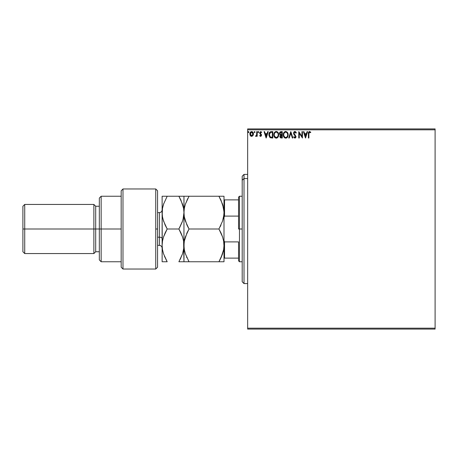 <?xml version="1.0" encoding="UTF-8"?>
<svg xmlns="http://www.w3.org/2000/svg" width="458" height="458" viewBox="0 0 458 458"><rect width="100%" height="100%" fill="white"/><g stroke="black" fill="none" stroke-linecap="round" stroke-linejoin="round"><path stroke-width="0.69" d="M247.652 329.09L435.1 329.09L247.652 329.09L247.652 129.814L435.1 129.814L435.1 328.186L247.652 328.186L247.652 329.09M435.1 128.91L247.652 128.91L247.652 328.186L435.1 328.186L435.1 329.09L435.1 129.814L247.652 129.814L247.652 128.91L435.1 128.91L435.1 129.814L435.1 128.91M252.976 135.602L253.429 133.536L252.444 131.778L250.864 131.778L249.959 133.129L250.12 135.225L251.259 136.324L252.724 135.912L253.451 133.954C253.463 132.631 252.868 131.83 251.654 131.555C250.446 131.835 249.845 132.631 249.856 133.954L250.337 135.608L251.654 136.375L252.976 135.602M256.72 131.635L257.207 131.635L256.72 131.635L256.606 134.955L255.495 136.215L256.154 136.301L256.72 135.608L256.72 136.289L257.207 136.289L257.207 131.635L257.207 136.289L257.207 131.635L256.72 131.635L256.64 134.801L255.495 136.215L255.867 136.375L256.72 135.608L256.72 136.289L257.207 136.289L256.72 136.289M260.602 136.375L261.312 135.969L261.529 134.967L260.184 132.614L260.745 132.127L261.421 132.62L261.701 132.185L260.694 131.555L259.669 132.665L259.818 133.621L261.037 135.064L260.682 135.786L259.944 135.31L259.657 135.711L260.31 136.312L261.535 135.15L260.15 132.877L260.745 132.127L261.421 132.62L261.701 132.185L260.694 131.555L259.657 132.9L261.049 135.173L260.573 135.803L259.944 135.31L259.657 135.711L260.602 136.375M271.188 131.641L269.424 132.591L268.955 135.625L270.128 137.669L272.808 138.007L272.808 131.635L271.325 131.635C269.625 131.87 268.812 132.906 268.886 134.744L270.323 137.778L272.808 138.007L272.808 131.635L272.808 138.007L271.84 138.007M281.006 131.635L282.277 131.635L280.365 131.778L279.5 133.444L279.746 134.423L280.508 135.076L279.941 136.049L280.124 137.36L280.771 137.927L282.277 138.007L282.277 131.635L282.277 138.007L282.277 131.635L281.006 131.635L279.5 133.444L280.508 135.076L279.912 136.427L281.378 138.007L282.277 138.007L281.378 138.007M289.261 138.007L288.729 138.007L290.773 131.635L288.729 138.007L289.261 138.007L290.813 133.175L292.359 138.007L292.891 138.007L290.853 131.635L292.891 138.007L290.853 131.635L288.729 138.007L289.261 138.007L290.813 133.175L292.359 138.007L292.891 138.007L292.359 138.007M301.959 131.635L301.959 136.375L298.771 131.635L298.771 138.007L299.263 138.007L299.263 133.255L302.446 138.007L302.446 131.635L301.959 131.635L302.446 131.635L301.959 131.635L301.959 136.375L298.771 131.635L298.771 138.007L299.263 138.007L299.263 133.255L302.446 138.007L302.446 131.635L302.343 138.007M308.898 133.77L309.345 132.185L310.53 132.7L310.776 132.207L309.574 131.475L308.537 132.293L308.411 138.007L308.898 138.007L308.898 133.77L309.579 132.127L310.53 132.7L310.776 132.207L309.574 131.475C308.6 131.807 308.211 132.551 308.411 133.707L308.411 138.007L308.898 138.007L308.898 133.77M307.06 131.635L307.593 131.635L305.549 138.007L307.593 131.635L307.06 131.635L306.402 133.679L304.616 133.679L303.963 131.635L303.431 131.635L305.469 138.007L307.593 131.635L307.06 131.635L306.402 133.679L304.616 133.679L303.963 131.635L303.431 131.635L305.469 138.007L303.431 131.635L303.963 131.635M294.889 131.475L294.082 131.824L293.549 133.049L293.864 134.331L295.49 136.49L295.009 137.503L294.013 136.702L293.63 137.091L294.86 138.167L295.725 137.675L295.983 136.432L294.196 133.833L294.093 132.826L294.929 132.127L295.925 133.186L296.326 132.866L295.622 131.749L294.889 131.475L293.549 133.198L295.507 136.713L294.866 137.514L294.013 136.702L293.63 137.091L294.86 138.167L295.994 136.684L294.036 133.209L294.929 132.127L295.925 133.186L296.326 132.866L294.889 131.475M288.156 134.795C288.179 132.98 287.361 131.875 285.7 131.475C284.04 131.887 283.227 133.003 283.256 134.824C283.227 136.661 284.052 137.778 285.74 138.167C287.389 137.738 288.191 136.61 288.156 134.795L287.567 132.62L285.844 131.48L284.189 132.179L283.267 134.537L283.846 137.028L285.449 138.15L287.246 137.446L288.122 135.368M278.687 134.795L277.817 132.248L276.792 131.555L275.659 131.555L274.102 133.146L273.918 135.969L275.172 137.852L276.832 138.081L278.115 136.988L278.687 134.795C278.71 132.98 277.886 131.875 276.226 131.475C274.565 131.887 273.752 133.003 273.787 134.824C273.752 136.661 274.582 137.778 276.266 138.167C277.914 137.738 278.722 136.61 278.687 134.795M267.701 131.635L268.233 131.635L266.19 138.007L268.233 131.635L267.701 131.635L267.043 133.679L265.256 133.679L264.598 131.635L264.066 131.635L266.109 138.007L268.233 131.635L267.701 131.635L267.043 133.679L265.256 133.679L264.598 131.635L264.066 131.635L266.109 138.007L264.066 131.635L264.598 131.635M258.759 132.087L258.53 131.606L258.043 131.738L258.175 132.568L258.759 132.087L258.352 132.62L258.759 132.087L258.352 132.62L257.946 132.087L258.352 132.62L257.946 132.087L258.352 131.555L257.946 132.087L258.352 131.555L258.759 132.087L258.352 132.62L257.946 132.087L258.352 131.555L258.759 132.087L258.352 132.62L257.946 132.087L258.352 132.62M254.688 132.602L255.003 132.087L254.596 131.555L254.9 131.738L254.505 131.566L254.19 131.996L254.774 132.568L255.003 132.087L254.596 132.62L255.003 132.087L254.596 132.62L254.184 132.087L254.596 132.62L254.184 132.087L254.596 131.555L254.184 132.087L254.596 131.555L255.003 132.087L254.596 132.62L254.184 132.087L254.596 131.555L255.003 132.087L254.596 132.62L254.184 132.087M248.471 132.62L248.877 132.087L248.471 131.555L248.78 131.738L248.379 131.566L248.07 131.996L248.648 132.568L248.877 132.087L248.471 132.62L248.877 132.087L248.471 132.62L248.064 132.087L248.471 132.62L248.064 132.087L248.471 131.555L248.064 132.087L248.471 131.555L248.877 132.087L248.471 132.62L248.064 132.087L248.471 131.555L248.877 132.087L248.471 132.62L248.064 132.087M308.898 138.007L308.411 138.007M308.411 133.398L308.423 133.101M308.423 133.06L308.452 132.746M310.776 132.207L310.381 132.568M310.53 132.7L309.9 132.219M308.91 133.278L309.098 132.414M305.509 136.473L304.828 134.331L306.196 134.331L305.509 136.473L304.828 134.331L306.196 134.331L305.509 136.473M299.263 138.007L298.771 138.007L298.885 131.635M295.92 132.081L296.212 132.602M296.326 132.866L295.925 133.186L295.765 132.837M295.118 132.156L294.763 132.144M294.603 132.196L294.929 132.127M294.042 133.112L294.311 134.022M294.036 133.209L294.196 133.833M294.78 134.612L295.347 135.202M295.983 136.942L295.725 137.669M293.63 137.091L294.013 136.702L295.009 137.503L295.507 136.713L295.147 135.808M295.433 136.272L294.631 135.276M294.402 135.041L293.859 134.326M293.767 132.253L294.076 131.824M294.322 131.629L294.734 131.486M294.912 135.562L295.21 135.889M287.75 136.69L287.927 136.249M287.429 137.228L286.302 138.081M284.269 137.555L284.824 137.955M284.842 137.967L284.309 137.595M283.376 135.912L283.29 135.402M283.29 134.251L283.336 133.948M283.846 132.631L284.824 131.681M284.618 131.801L285.414 131.492M287.635 132.728L287.83 133.112M287.887 133.255L288.019 133.662M286.513 137.995L287.074 137.623M284.189 132.179L283.84 132.637M283.256 134.824L283.267 135.116M285.603 132.133L285.718 132.127C287.04 132.459 287.693 133.347 287.67 134.795L287.641 134.349L287.67 134.795C287.698 136.255 287.046 137.165 285.718 137.514C284.378 137.177 283.725 136.284 283.748 134.824L283.748 134.824C283.714 133.358 284.372 132.454 285.718 132.127L286.41 132.293L285.718 132.127M286.674 132.459L287.229 133.101M287.2 133.055L287.595 134.039M287.418 136.152L287.023 136.822M284.853 137.24L283.857 135.74M285.489 137.497L285.048 137.354M283.857 133.908L284.109 133.226M286.382 137.354L285.947 137.497M287.303 136.398L286.582 137.234M287.641 135.259L287.561 135.711M280.605 137.864L280.124 137.36M280.021 137.125L279.935 136.787M279.912 136.427L280.107 137.32M279.941 136.049L280.348 135.213M280.393 135.018L280.067 134.812M279.89 134.629L279.557 133.954M279.878 132.207L279.529 133.049M279.592 132.791L279.735 132.436M279.758 132.391L280.365 131.778M279.557 133.948L279.746 134.423M280.193 134.154L280.073 132.969L279.993 133.444L281.229 132.288L281.79 132.288L281.79 134.658L280.76 134.583L281.538 134.658L280.76 134.583L280.015 133.73M281.189 137.348L280.399 136.415L280.445 136.782L281.538 135.31L281.086 135.356L281.79 135.31L281.79 137.354L280.863 137.286M280.559 132.391L280.857 132.316M280.611 137.108L280.445 136.782M281.538 135.31L281.79 137.354L281.281 137.354M278.676 135.087L278.453 136.249M278.55 135.929L278.275 136.69M277.6 137.623L276.832 138.081L277.6 137.623M276.603 138.139L276.122 138.161M274.794 137.555L275.35 137.955M275.166 137.852L274.84 137.595M273.918 135.969L274.021 136.301M273.907 135.906L273.815 135.402M274.371 132.631L275.35 131.681M275.659 131.555L275.945 131.492M277.319 131.801L278.092 132.62L277.308 131.795M278.161 132.728L278.361 133.112M278.418 133.255L278.55 133.662M274.714 132.179L274.365 132.637M276.128 132.133L276.243 132.127C277.565 132.459 278.218 133.347 278.195 134.795L278.172 134.349L278.195 134.795C278.224 136.255 277.577 137.165 276.243 137.514C274.909 137.177 274.25 136.284 274.273 134.824L274.273 134.824C274.245 133.358 274.897 132.454 276.243 132.127L276.243 132.127M274.743 136.581L276.472 137.497L275.092 137.011L274.382 135.74M274.382 133.908L274.525 133.467M278.12 134.039L278.172 134.337M277.199 132.459L277.76 133.101M276.913 137.354L276.472 137.497M277.943 136.152L277.107 137.234M278.166 135.259L278.086 135.711M270.226 137.726L269.836 137.446M268.886 134.744L268.915 134.183M269.287 132.831L269.556 132.396M269.773 132.15L270.672 131.698M270.42 137.097L269.373 134.744L270.478 132.454L272.315 132.288L272.315 137.354L270.203 136.948M269.831 133.009L270.128 132.671M271.634 137.348L271.279 137.326M269.441 133.976L269.39 135.104L269.67 133.278M269.43 135.459L269.39 135.104M269.791 136.467L269.51 135.808M266.15 136.473L265.463 134.331L266.837 134.331L266.15 136.473L265.463 134.331L266.837 134.331L266.15 136.473M259.657 135.711L259.944 135.31L260.682 135.786L261.049 135.173L259.657 132.9M260.573 135.803L259.944 135.31L260.573 135.803L261.049 135.173L260.436 134.274L261.02 135.385M261.61 132.059L261.358 132.528M260.613 132.144L261.421 132.62L260.745 132.127L260.264 133.318L261.415 134.52M260.745 132.127L260.15 132.877L260.327 133.404M256.72 135.608L256.451 136.049M255.495 136.215L255.867 136.375L255.495 136.215L255.867 136.375L255.495 136.215L256.085 135.774M256.434 135.425L256.028 135.791M256.56 135.116L256.709 133.954M256.715 133.524L256.72 133.204M256.715 133.604L256.709 133.999M256.686 134.4L256.64 134.801M251.253 136.318L250.932 136.186M250.898 136.169L250.583 135.917M250.131 135.247L249.982 134.852M250.137 132.654L250.297 132.368M252.57 131.87L251.551 131.561M253.016 132.373L253.2 132.711M253.429 134.383L253.343 134.807M252.959 133.948L252.89 133.335L252.959 133.948L251.654 135.803L250.349 133.948L251.654 132.127L252.959 134.102M251.07 135.608L250.641 135.11M250.423 133.335L251.07 132.31M251.963 132.173L252.518 132.562M248.379 131.566L248.087 131.904M281.229 132.288L281.79 132.288L281.538 134.658M276.357 132.133L276.695 132.19M277.943 133.455L278.086 133.891M271.789 132.288L272.315 132.288L272.315 137.354L271.995 137.354M270.272 136.999L269.894 136.621M252.656 132.763L252.89 133.335M250.423 134.566L250.366 134.263M244.017 178.54L244.017 174.406L244.017 178.54L247.652 178.54L244.017 178.54L244.017 283.594L244.017 178.54L242.196 180.223L244.017 178.54M242.196 176.221L242.196 180.223L242.196 176.221L244.017 174.406L247.652 174.406M242.196 281.779L242.196 180.223L242.196 281.779L244.017 283.594L247.652 283.594M238.555 199.883L238.555 229L239.465 229L239.465 196.242L239.465 229L242.196 229L239.465 229L239.465 261.758L239.465 229L238.555 229L238.555 197.152L238.555 199.883L223.996 199.883L224.54 199.883L224.54 216.102L238.555 216.102L224.54 216.102L224.54 199.883L238.555 199.883M238.555 241.898L238.555 260.848L238.555 241.898L224.54 241.898L223.996 240.484L224.54 241.898L224.54 258.117L238.555 258.117L224.54 258.117L224.54 241.898L238.555 241.898M223.996 217.516L224.54 216.102L223.996 217.516M223.996 258.117L224.54 258.117L223.996 258.117M184.082 242.895L183.956 261.758L189.028 261.758L185.37 253.801L184.328 249.644L183.956 245.379L184.322 249.633L183.956 245.379L184.328 241.097L185.376 236.946L189.028 229L186.984 232.899L189.028 229L218.93 229L222.582 221.042L223.899 214.768L223.996 212.621L223.63 216.857L222.588 221.031L218.93 229L189.028 229L185.387 221.082L184.334 216.926L183.956 212.621L184.322 208.384L185.37 204.211L189.028 196.242L218.93 196.242L222.571 204.159L223.996 211.831M223.996 246.169L223.636 241.171M155.749 229L155.749 269.035L155.749 188.965L155.749 229L157.569 229L155.749 229M157.569 267.134L157.569 190.786L155.749 188.965L122.99 188.965L121.175 190.786L121.175 267.214L122.99 269.035L122.99 188.965L122.99 269.035L155.749 269.035L157.569 267.214L157.569 190.866M121.175 267.031L121.175 229L99.334 229L99.334 259.938L99.334 229L95.693 229L95.693 206.249L95.693 229L93.873 229L93.873 253.566L93.873 229L24.721 229L24.721 204.434L24.721 229L22.9 229L22.9 251.751L22.9 206.249L22.9 229L93.873 229L93.873 204.434L93.873 229L99.334 229L99.334 198.062L99.334 229L101.155 229L101.155 196.242L101.155 229L121.175 229L121.175 190.871M101.155 229L101.155 261.758L101.155 229M95.693 229L95.693 251.751L95.693 229M24.721 229L24.721 253.566L24.721 229M159.39 220.813L159.39 237.187L157.569 237.187L159.39 237.187L159.39 245.379L159.39 237.187A2.731 1.363 180 0 1 162.121 238.555A2.731 1.363 0 0 0 159.39 237.187L159.39 212.621L157.569 212.621M219.8 196.242L183.956 196.242L185.376 196.242L183.956 196.242L184.053 214.779L183.956 212.621L184.334 216.926L186.904 224.924M220.979 200.169L223.619 208.316L223.996 212.621L223.624 208.333M222.943 205.367L222.571 204.171M186.749 196.242L189.028 196.242L185.37 204.199L184.322 208.367L183.956 212.621L184.322 208.384L185.37 204.205L187.854 198.377M185.015 219.874L184.763 218.947M223.172 219.033L223.624 216.886L222.588 221.031L218.93 229L222.582 236.958L223.624 241.114L223.996 245.379L223.624 249.656L222.577 253.812L218.93 261.758L220.968 257.854L218.93 261.758L223.996 261.758L223.63 261.758L223.996 261.758L223.996 245.379L223.624 249.656L220.968 257.854L222.577 253.824M221.941 235.183L220.968 232.904L222.582 236.958L223.624 241.114L223.996 245.379L223.996 196.242L218.93 196.242L220.968 200.146L218.93 196.242M186.721 233.488L187.734 231.376M184.334 241.074L184.717 239.248M221.231 257.27L222.571 253.829M223.619 249.684L223.218 251.597M188.158 261.758L218.93 261.758L189.028 261.758L185.37 253.801L184.316 249.576M186.984 257.848L186.549 256.886M188.393 260.625L189.028 261.758M185.37 253.789L185.209 253.285M187.001 225.13L188.33 227.752M184.837 205.997L184.328 208.356M187.179 199.734L187.001 200.117M186.984 196.242L185.387 196.242M183.04 219.393L183.956 212.621L183.956 196.242L178.889 196.242L182.53 204.159L183.584 208.316L183.956 212.621L183.595 216.857L182.547 221.031L178.889 229L182.547 236.958L183.589 241.114L183.956 245.379L183.956 212.621L183.956 245.379L184.328 241.097L186.984 232.904M189.028 229L186.984 225.101M220.579 258.667L218.93 261.758L222.577 261.758M223.624 216.886L223.996 212.621L223.996 261.758L223.63 261.758M223.87 247.858L223.899 247.549M222.748 237.467L222.588 236.969M220.115 226.836L220.962 225.107M223.189 206.277L222.577 204.188M218.93 229L220.968 232.899M223.996 212.621L223.996 196.242M180.962 200.22L178.889 196.242L162.121 196.242L162.121 212.621L162.121 196.242L163.54 196.242L162.121 196.242M180.95 200.192L183.584 208.316L183.956 212.621L183.589 208.338L182.536 204.171L183.137 206.237M182.53 196.242L180.933 196.242L182.53 196.242M179.759 196.242L180.927 196.242L178.889 196.242L180.927 200.146M182.811 237.805L181.689 234.639M181.168 261.758L183.956 261.758L182.542 261.758L183.956 261.758L183.601 241.171M183.589 216.886L182.547 221.031L183.589 216.886L183.956 212.621M182.267 221.855L179.542 227.838M183.83 247.887L182.542 253.812L180.103 259.543M183.584 249.684L183.206 251.494M166.317 261.758L162.121 261.758L167.187 261.758L163.535 253.801L162.487 249.644L162.121 245.379L162.121 261.758L162.121 245.379L162.493 241.097L163.535 236.946L167.187 229L178.889 229L180.927 232.893L182.547 236.958L183.589 241.114L183.956 245.379L183.589 249.662L182.542 253.812L178.889 261.758L182.53 261.758M183.956 245.379L183.864 247.538M162.246 242.872L162.121 212.621L162.121 245.379L162.481 249.616L162.121 245.379L162.493 241.097L163.535 236.946L165.149 232.899L163.54 236.929L167.187 229L163.546 221.082L162.493 216.926L162.121 212.621L162.481 208.384L163.529 204.211L167.187 196.242L163.529 204.211L162.487 208.356L162.212 214.779L162.121 212.621L162.493 216.903L163.54 221.071L162.493 216.926M163.162 205.407L162.487 208.367M163.827 203.341L162.481 208.384L162.121 212.621M164.909 196.242L163.546 196.242M162.493 241.074L162.882 239.231M178.889 229L167.187 229L165.126 225.055L167.187 229L165.149 232.899M162.934 218.981L165.149 225.101M166.867 261.192L164.37 256.079M163.351 253.222L162.476 249.576M165.636 231.891L165.361 232.452M180.446 258.867L180.721 258.306M178.889 196.242L165.149 196.242M178.889 261.758L180.927 261.758M183.956 261.758L183.595 261.758M162.121 261.758L167.187 261.758M238.555 197.152L239.465 196.242L242.196 196.242M242.196 261.758L239.465 261.758L238.555 260.848M121.175 196.242L101.155 196.242L99.334 198.062M22.9 206.249L24.721 204.434L93.873 204.434L95.693 206.249L99.334 206.249M121.175 261.758L101.155 261.758L99.334 259.938M99.334 251.751L95.693 251.751L93.873 253.566L24.721 253.566L22.9 251.751M157.569 245.379L159.39 245.379C161.044 245.54 161.955 246.45 162.121 248.11M159.39 212.621C161.044 212.46 161.955 211.55 162.121 209.89"/></g></svg>
